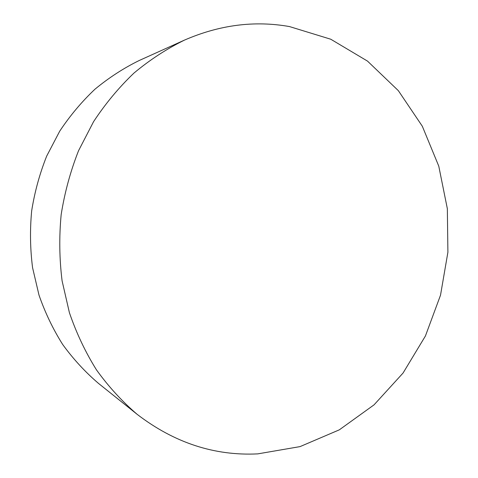 <?xml version="1.0" encoding="UTF-8"?>
<svg xmlns="http://www.w3.org/2000/svg" width="478" height="478" viewBox="0 0 478 478"><rect width="100%" height="100%" fill="white"/><g stroke="black" fill="none" stroke-linecap="round" stroke-linejoin="round"><path stroke-width="0.72" d="M137.12 414.312L98.408 383.326C85.174 371.998 73.271 359.062 62.696 344.513C53.016 329.163 45.111 312.678 38.987 295.069L32.57 267.686C30.168 248.859 29.863 229.93 31.668 210.882C34.661 191.995 39.668 173.729 46.683 156.097L59.714 131.175C70.033 115.64 81.786 101.647 94.985 89.189C108.853 77.735 123.605 68.163 139.235 60.491L184.448 40.116C219.51 24.892 254.517 20.375 289.483 26.571L330.758 39.226L367.504 61.106L398.347 90.665L422.319 126.24L438.768 166.141L447.342 208.683L447.904 252.235L440.513 295.195L425.42 335.986L403.05 373.049L374.053 404.836L339.32 429.836L300.047 446.607L257.756 453.879C214.532 456.018 174.321 442.831 137.12 414.312C122.087 401.43 108.542 386.618 96.478 369.888C85.431 352.19 76.408 333.124 69.406 312.69L62.092 280.849C59.362 258.915 59.057 236.843 61.166 214.616C64.655 192.562 70.451 171.261 78.553 150.701L93.563 121.681C105.435 103.63 118.92 87.414 134.025 73.02C149.871 59.822 166.679 48.852 184.448 40.116"/></g></svg>
